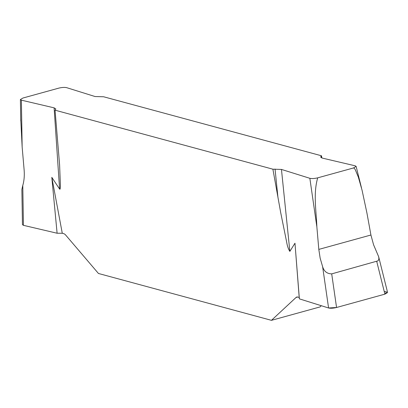 <?xml version="1.0" encoding="UTF-8"?>
<svg xmlns="http://www.w3.org/2000/svg" width="408" height="408" viewBox="0 0 408 408"><rect width="100%" height="100%" fill="white"/><g stroke="black" fill="none" stroke-linecap="round" stroke-linejoin="round"><path stroke-width="0.61" d="M309.85 178.301C311.87 178.75 314.491 178.597 317.715 177.842C313.109 193.627 316.276 210.803 316.863 226.848L309.85 178.301L281.459 169.427L272.896 169.192L55.049 110.186L55.83 108.956L54.111 107.845L21.384 100.164L22.149 147.018L20.711 118.549M317.715 177.842L353.527 167.953L356.118 166.377L355.144 165.801L322.417 158.12L320.703 157.08L320.963 156.371L321.229 157.687M21.384 100.164L20.4 99.511L22.996 98.012L58.813 88.123C62.036 87.368 64.653 87.215 66.672 87.664L95.069 96.538L103.627 96.773L321.473 155.779L320.963 156.371M22.782 185.441L23.435 225.328L22.45 224.675L21.874 189.506L22.782 185.441C24.149 180.81 24.587 175.522 24.098 169.57L22.149 147.018M353.527 167.953L354.246 168.29L355.251 169.621L358.357 177.159L362.059 190.179L366.93 213.027L370.923 235.013L318.811 249.4L320.158 258.188L322.616 266.659C324.008 271.366 327.038 273.773 331.704 273.875L377.849 260.896L378.558 260.044L378.905 258.468L378.66 256.719L373.57 244.769L370.923 235.013M316.863 226.848L318.811 249.4M321.473 155.779L321.866 157.967M281.459 169.427L289.853 251.394L294.974 243.214L299.202 297.442L297.789 297.06A7.191 3.468 -105.4 0 0 296.8 297.044A7.191 3.468 -105.4 0 0 296.04 297.478L271.447 320.336L320.025 306.928L321.325 305.72M55.049 110.186L59.604 164.944L60.445 186.39L60.16 188.873L59.95 189.236L59.629 189.088L51.811 177.347L62.281 233.264L63.694 233.646A7.191 3.468 -105.4 0 1 65.688 235.079L98.456 273.477L271.447 320.336M289.853 251.394C288.359 249.099 287.303 246.014 286.676 242.143L280.724 212.762L272.896 169.192M23.435 225.328L57.105 233.233L51.811 177.347M57.105 233.233L62.281 233.264M294.974 243.214L299.37 298.855L328.583 307.989L322.616 266.659M299.202 297.442L299.37 298.855L328.583 307.989L336.559 307.494L384.897 294.148L386.626 291.965L384.209 291.399M378.67 256.765L387.6 292.541L384.897 294.148L376.737 261.441M331.704 273.875L336.559 307.494L384.897 294.148M336.559 307.494C333.326 308.27 330.669 308.438 328.583 307.989M277.97 197.62L275.043 169.05M59.583 189.021L54.111 107.845M296.04 297.478L297.672 297.029M356.118 166.377L361.514 188.001M20.4 99.511L20.752 120.967"/></g></svg>
